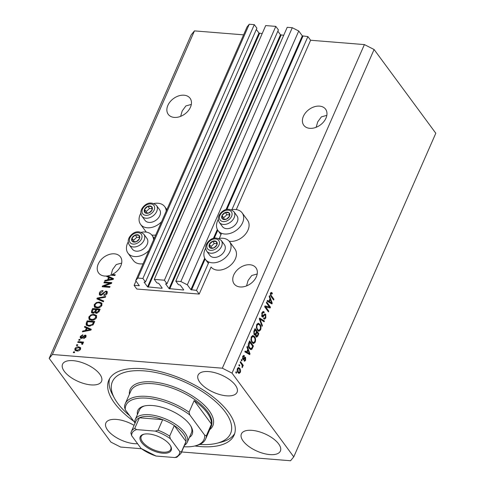<?xml version="1.0" encoding="UTF-8"?>
<svg xmlns="http://www.w3.org/2000/svg" width="485" height="485" viewBox="0 0 485 485"><rect width="100%" height="100%" fill="white"/><g stroke="black" fill="none" stroke-linecap="round" stroke-linejoin="round"><path stroke-width="0.73" d="M134.109 285.362L136.812 289.036L199.196 294.062L196.492 290.388L190.896 289.66L187.325 284.816L180.856 281.53L175.8 281.124L178.395 284.646L180.226 285.071L183.694 289.769L183.482 290.03L169.065 288.593L165.597 283.895L166.998 283.731L164.397 280.203L154.285 279.384L156.885 282.913L158.716 283.337L162.178 288.035L161.966 288.296L147.555 286.859L144.087 282.155L145.482 281.991L142.887 278.469L137.831 278.063L135.697 280.651L139.31 285.671L134.109 285.362L135.994 281.058M145.482 281.991L256.898 28.185L254.304 24.656L249.248 24.25L247.107 26.839L135.697 280.651M249.248 24.25L137.831 278.063M254.304 24.656L142.887 278.469M262.185 33.586L258.966 33.047L256.335 29.476M166.998 283.731L278.414 29.918L275.813 26.39L265.701 25.578L154.285 279.384M275.813 26.39L164.397 280.203M283.701 35.32L280.482 34.781L277.844 31.21M181.602 451.965L290.551 460.75L293.758 456.864L435.809 133.254L374.093 49.512L364.393 44.59L310.612 40.249L307.902 36.581L302.313 35.854L298.736 31.004L292.267 27.718L287.217 27.312L175.8 281.124M292.267 27.718L180.856 281.53M298.736 31.004L187.325 284.816M307.902 36.581L231.921 209.672M221.548 233.297L219.299 238.438M208.926 262.064L196.492 290.388M310.612 40.249L236.28 209.581M218.765 238.535A14.968 10.585 143.6 0 1 222.851 238.256A14.968 10.585 143.6 0 1 229.52 241.639L234.934 248.987A14.968 10.585 143.6 0 1 232.836 262.925A14.968 10.585 143.6 0 1 217.498 270.133A14.968 10.585 143.6 0 1 211.06 267.041L199.196 294.062M326.835 115.363L321.403 116.855L317.717 121.868L316.171 127.276M325.981 118.14A13.55 9.585 -36.4 0 0 325.593 109.186A13.55 9.585 -36.4 0 0 314.238 106.809A13.55 9.585 -36.4 0 0 303.392 116.315A13.55 9.585 -36.4 0 0 303.78 125.269A13.55 9.585 -36.4 0 0 315.135 127.646A13.55 9.585 -36.4 0 0 325.981 118.14M191.308 104.439L185.882 105.924L182.196 110.944L180.65 116.351M190.453 107.215A13.55 9.585 -36.4 0 0 190.071 98.261A13.55 9.585 -36.4 0 0 178.71 95.884A13.55 9.585 -36.4 0 0 167.871 105.39A13.55 9.585 -36.4 0 0 168.253 114.345A13.55 9.585 -36.4 0 0 179.608 116.721A13.55 9.585 -36.4 0 0 190.453 107.215M257.202 273.995L251.77 275.486L248.084 280.5L246.538 285.907M256.347 276.771A13.55 9.585 -36.4 0 0 255.959 267.817A13.55 9.585 -36.4 0 0 244.604 265.44A13.55 9.585 -36.4 0 0 233.758 274.946A13.55 9.585 -36.4 0 0 234.146 283.901A13.55 9.585 -36.4 0 0 245.501 286.277A13.55 9.585 -36.4 0 0 256.347 276.771M121.674 263.07L116.248 264.555L112.556 269.575L110.98 275.207M120.82 265.847A13.55 9.585 -36.4 0 0 120.438 256.892A13.55 9.585 -36.4 0 0 109.076 254.516A13.55 9.585 -36.4 0 0 98.231 264.022A13.55 9.585 -36.4 0 0 98.619 272.976A13.55 9.585 -36.4 0 0 106.894 276.007L107.434 276.741A13.55 9.585 -36.4 0 0 108.106 276.656L107.561 275.923A13.55 9.585 -36.4 0 0 110.519 275.165L114.903 275.522L115.242 274.752L112.12 274.498A13.55 9.585 -36.4 0 0 120.82 265.847M134.096 425.351A21.291 9.5 -156.3 0 0 105.869 422.981A21.291 9.5 -156.3 0 0 107.621 430.11A21.291 9.5 -156.3 0 0 137.576 443.708M243.143 441.035A21.291 9.5 -156.3 0 0 263.591 453.469A21.291 9.5 -156.3 0 0 280.391 451.026A21.291 9.5 -156.3 0 0 278.639 443.896A21.291 9.5 -156.3 0 0 258.19 431.462A21.291 9.5 -156.3 0 0 241.391 433.911A21.291 9.5 -156.3 0 0 243.143 441.035M199.832 382.271A21.291 9.5 -156.3 0 0 220.281 394.705A21.291 9.5 -156.3 0 0 237.08 392.262A21.291 9.5 -156.3 0 0 235.328 385.132A21.291 9.5 -156.3 0 0 214.879 372.698A21.291 9.5 -156.3 0 0 198.08 375.141A21.291 9.5 -156.3 0 0 199.832 382.271M64.311 371.346A21.291 9.5 -156.3 0 0 84.76 383.78A21.291 9.5 -156.3 0 0 101.553 381.337A21.291 9.5 -156.3 0 0 99.801 374.208A21.291 9.5 -156.3 0 0 79.352 361.774A21.291 9.5 -156.3 0 0 62.559 364.217A21.291 9.5 -156.3 0 0 64.311 371.346M229.223 241.263A14.968 10.585 -36.4 0 0 230.12 241.366A14.968 10.585 -36.4 0 0 245.458 234.158A14.968 10.585 -36.4 0 0 247.556 220.22L242.142 212.873A14.968 10.585 -36.4 0 0 235.48 209.49A14.968 10.585 -36.4 0 0 231.393 209.769M218.262 219.45A14.968 10.585 -36.4 0 0 218.044 230.636A14.968 10.585 -36.4 0 0 224.707 234.025A14.968 10.585 -36.4 0 0 240.045 226.81A14.968 10.585 -36.4 0 0 242.142 212.873M229.52 241.639A14.968 10.585 143.6 0 1 227.423 255.577A14.968 10.585 143.6 0 1 212.084 262.791A14.968 10.585 143.6 0 1 205.416 259.402A14.968 10.585 143.6 0 1 205.634 248.211M155.721 235.025A14.968 10.585 143.6 0 1 152.678 235.128A14.968 10.585 143.6 0 1 151.781 235.019M146.312 232.115A14.968 10.585 143.6 0 1 146.015 231.739L140.601 224.397A14.968 10.585 143.6 0 1 140.82 213.206M161.553 221.748A14.968 10.585 143.6 0 1 147.264 227.78A14.968 10.585 143.6 0 1 140.601 224.397M153.951 203.53A14.968 10.585 143.6 0 1 158.037 203.245A14.968 10.585 143.6 0 1 164.7 206.628A14.968 10.585 143.6 0 1 166.228 211.09M128.192 241.973A14.968 10.585 -36.4 0 0 127.973 253.158L133.387 260.506A14.968 10.585 -36.4 0 0 140.056 263.888A14.968 10.585 -36.4 0 0 143.093 263.791M127.973 253.158A14.968 10.585 -36.4 0 0 134.642 256.547A14.968 10.585 -36.4 0 0 148.925 250.515M153.6 239.857A14.968 10.585 -36.4 0 0 152.078 235.395A14.968 10.585 -36.4 0 0 145.409 232.012A14.968 10.585 -36.4 0 0 141.323 232.291M194.849 445.976A68.397 30.519 -156.3 0 0 234.103 435.118A68.397 30.519 -156.3 0 0 228.477 412.22A68.397 30.519 -156.3 0 0 162.79 372.28A68.397 30.519 -156.3 0 0 108.84 380.131A68.397 30.519 -156.3 0 0 114.466 403.029A68.397 30.519 -156.3 0 0 133.733 421.222M243.591 34.847L194.449 30.888L191.242 34.774L49.191 358.385L110.907 442.12L120.607 447.049L141.287 448.716M107.561 275.923L113.526 278.657L113.199 279.402L104.633 281.161L104.984 280.366L107.512 279.9L108.652 277.311L106.682 276.486L106.894 276.007M109.907 283.282L103.911 282.797L104.251 282.027L111.78 282.634L111.423 283.452L104.051 286.095L110.053 286.574L109.713 287.344L102.183 286.738L102.547 285.914L109.907 283.282L110.325 283.846M100.565 295.371L99.364 294.771L99.395 292.861C100.177 291.309 101.389 290.551 103.026 290.588L102.784 291.364L100.243 292.995L100.201 294.274L100.88 294.595L106.057 291.03L107.185 291.57L107.179 293.346C106.494 294.753 105.409 295.45 103.929 295.438L104.172 294.662L106.288 293.304L106.336 292.103L105.706 291.8L104.833 291.982L102.862 294.371L100.565 295.371M103.366 301.797L96.861 298.857L97.212 298.063L105.712 296.456L105.366 297.25L97.934 298.493L103.717 300.997L103.366 301.797M94.411 306.932L94.217 304.659L96.351 302.573L99.267 302.034L101.82 303.095L101.935 305.289C100.668 307.266 98.946 308.139 96.782 307.902L94.314 306.805M89.01 319.239L88.81 316.966L90.95 314.88L93.86 314.341L96.418 315.402L96.533 317.596C95.266 319.573 93.544 320.439 91.38 320.209L88.913 319.112M86.409 327.975L84.445 327.151L84.796 326.35L91.289 329.321L90.956 330.073L82.389 331.831L82.741 331.031L85.275 330.564L86.409 327.975L86.948 328.709L85.9 331.109M74.35 352.68L73.271 352.595L73.611 351.825L74.69 351.91L74.35 352.68M364.393 44.59L222.336 368.194L52.392 354.493L49.191 358.385M194.449 30.888L52.392 354.493M76.872 350.995L74.951 350.237L74.884 348.691C75.818 347.26 77.06 346.648 78.631 346.854L80.486 347.606L80.558 349.151C79.643 350.57 78.418 351.182 76.872 350.995M77.473 345.569L76.4 345.484L76.733 344.714L77.812 344.799L77.473 345.569M80.589 342.634L77.745 342.404L78.085 341.634L83.559 342.077L83.226 342.846L82.347 342.774L82.923 343.762L82.311 344.465L81.656 344.114L81.983 343.598L81.644 342.859L80.589 342.634M82.88 343.198L82.923 343.762M82.183 343.592L81.644 342.859M79.795 340.282L78.715 340.191L79.055 339.421L80.134 339.512L79.795 340.282M81.231 338.403L80.249 337.948L80.261 336.445L82.826 334.753L82.589 335.529L81.019 336.56L81.431 337.627L85.136 335.038L85.978 335.438L85.948 336.869L83.614 338.5L83.85 337.718L85.154 336.832L84.905 335.814L81.231 338.403M81.935 338.354L80.995 337.414L81.965 338.348M85.766 336.705L84.905 335.814M88.81 326.175L86.178 325.089L86.245 323.052L87.203 320.87L94.733 321.476L93.156 324.732L88.81 326.175M92.829 313.262L91.495 312.649L91.604 310.843L92.605 308.563L100.134 309.169L99.122 311.467L96.339 313.346L95.127 312.388L92.829 313.262M95.327 312.861L95.672 313.158M269.381 306.896L266.362 302.804L266.702 302.034L270.491 307.175L270.133 307.993L265.738 307.017L268.763 311.115L268.423 311.885L264.634 306.744L264.992 305.92L269.381 306.896L264.931 306.059M261.585 315.79L262.3 315.85L265.095 313.953L265.744 314.389L265.841 317.948L264.513 319.209L263.713 318.687L263.998 317.851L264.555 318.196L265.386 317.372L265.398 315.147L264.907 314.868L262.64 317.087L261.973 316.632L261.894 312.807L263.343 311.449L264.258 312.067L263.973 312.904L263.349 312.504L262.306 313.474L262.3 315.85L262.676 316.105L261.603 316.02M265.398 315.147L263.961 314.789M262.076 326.338L259.311 318.863L259.663 318.069L264.422 320.997L264.076 321.791L259.948 319.027L262.427 325.538L262.076 326.338M258.262 323.234L259.893 324.247C261.057 325.684 261.294 327.569 260.597 329.885L258.929 331.273L257.365 330.17L256.335 327.569L256.71 324.611L258.432 323.24M252.861 335.535L254.492 336.554C255.656 337.99 255.892 339.87 255.195 342.192L253.528 343.58L251.964 342.477L250.933 339.876L251.309 336.911L253.031 335.547M239.432 366.126L238.887 365.387L239.226 364.623L239.766 365.357L239.432 366.126M237.971 372.583C237.11 371.571 236.929 370.225 237.426 368.545L238.614 367.551L239.76 368.412C240.602 369.424 240.778 370.758 240.281 372.419L239.087 373.414L237.971 372.583M271.285 292.388L272.388 293.189L272.103 294.019L270.933 293.813L270.885 294.971L273.952 299.293L273.613 300.063L271.042 296.571L270.509 293.183L271.382 292.388M270.315 293.346L271.388 293.431L270.309 293.764M293.758 456.864L232.036 373.123L222.336 368.194M374.093 49.512L232.036 373.123M247.744 349.339L246.895 347.157L247.247 346.357L249.999 353.862L249.666 354.608L244.84 351.831L245.192 351.037L246.604 351.922L247.744 349.339M244.161 356.59L243.13 356.978L243.124 358.554L243.919 358.197C244.458 357.221 245.016 356.972 245.592 357.457L245.628 360.234L244.622 361.24L244.07 360.919L244.361 360.082L245.222 359.724L245.313 358.3L243.409 359.809L242.852 359.415L242.761 356.39L243.791 355.402L244.452 355.76L244.161 356.59L242.688 356.281M242.47 358.5L243.446 358.718M245.119 357.142L245.592 357.457L244.598 357.378M244.361 360.082L244.676 360.264L244.307 360.234M245.313 358.3L243.955 358.154M241.712 360.931L241.166 360.197L241.506 359.427L242.045 360.161L241.712 360.931M241.627 364.35L240.196 362.41L240.536 361.64L243.288 365.381L242.955 366.151L242.512 365.551L242.603 367.127L242.136 367.648L242.13 365.247L241.627 364.35M236.31 373.238L235.765 372.504L236.104 371.734L236.644 372.468L236.31 373.238M249.369 348.472C248.193 347.084 247.968 345.278 248.69 343.059L249.648 340.876L253.443 346.017L251.939 349.188L250.969 349.661L249.369 348.472M254.182 334.595L254.055 330.849L255.055 328.569L258.844 333.71L257.832 336.008L256.656 337.178L255.989 336.742L255.559 334.838L254.94 335.129L254.182 334.595M269.981 298.669L269.133 296.487L269.484 295.686L272.237 303.192L271.909 303.943L267.077 301.167L267.429 300.367L268.848 301.258L269.981 298.669M270.873 292.594L271.315 293.098L272.388 293.189M271.315 293.098L271.206 293.413M270.266 294.922L270.885 294.971M272.988 299.215L273.952 299.293M248.878 353.656L249.999 353.862M248.92 353.771L248.781 354.099M244.986 351.498L246.604 351.922M246.216 351.892L246.083 352.183L248.362 353.613L249.435 353.698L248.071 350.188L247.162 352.268L249.435 353.698M247.392 350.134L248.071 350.188M246.083 352.183L247.162 352.268M243.288 355.59L244.452 355.76M243.379 355.669L243.155 356.317M242.567 356.93L243.13 356.978M242.5 358.639L243.282 358.706M244.555 357.421L244.84 358.16M244.925 360.173L245.628 360.234M244.507 360.252L244.076 360.901M244.234 358.215L243.9 358.148L244.234 358.215M243.415 358.724L242.858 359.427M241.215 360.094L242.045 360.161M242.051 365.072L243.288 365.381M241.948 367.072L242.603 367.127M235.813 372.401L236.644 372.468M238.08 367.691L238.687 368.327L239.76 368.412M238.687 368.327L238.899 368.642M239.523 372.353L240.281 372.419M237.456 371.716L239.147 372.456L238.547 373.183M237.735 372.237L239.147 372.456L239.893 371.862L239.426 369.182L238.553 368.503L237.814 369.097L238.287 371.783M237.244 369.055L237.814 369.097M238.935 365.29L239.766 365.357M249.272 341.737L249.642 342.234M252.479 345.938L253.443 346.017M251.139 348.66L250.86 349.097L251.939 349.188M250.86 349.097L250.412 349.479M249.248 348.291L251.551 348.43L252.661 346.187L249.757 342.246L248.92 346.163L249.714 347.709L250.957 348.666M249.072 342.192L249.757 342.246M248.853 347.642L249.714 347.709M248.314 346.108L248.92 346.163M248.514 343.513L249.175 343.562M252.473 335.608L253.419 336.463L254.492 336.554M254.437 342.131L255.195 342.192M253.885 342.562L252.97 343.416M251.788 342.222L252.679 342.513M252.236 342.477L253.309 342.568L254.752 341.598C255.274 339.809 255.074 338.378 254.146 337.311L253.018 336.487L251.539 336.457M251.466 341.658L253.54 342.616L252.461 342.531M251.109 337.457L251.757 337.512C251.242 339.251 251.43 340.658 252.315 341.725M253.018 336.487L251.757 337.512M254.673 329.43L255.043 329.927M256.444 331.831L256.814 332.334M257.881 333.632L258.844 333.71M256.638 336.184L256.128 336.905M254.389 334.844L255.559 334.838M253.873 334.062L254.989 334.153L254.516 333.825C255.025 334.383 255.474 334.159 255.862 333.159L256.486 331.74L255.158 329.939L254.207 332.274L254.516 333.825L253.764 333.765M255.255 333.613L254.91 334.789M255.607 335.838L256.268 335.893C256.753 336.39 257.165 336.135 257.511 335.135L258.062 333.88L256.929 332.34L256.038 334.504L256.686 336.19L255.613 336.099M256.25 332.286L256.929 332.34M254.964 334.42L256.038 334.504M254.473 329.885L255.158 329.939M253.631 332.225L254.207 332.274M253.831 331.413L254.486 331.467M257.875 323.301L258.82 324.156L259.893 324.247M259.839 329.824L260.597 329.885M259.287 330.255L258.372 331.109M257.189 329.915L258.081 330.206M257.638 330.176L258.711 330.261L260.154 329.291C260.675 327.502 260.475 326.072 259.548 325.005L258.42 324.18L256.947 324.15M256.868 329.351L258.941 330.309L257.862 330.224M256.51 325.15L257.159 325.205C256.644 326.951 256.832 328.351 257.717 329.418M258.42 324.18L257.159 325.205M259.463 318.524L263.349 320.912L264.422 320.997M263.349 320.912L263.209 321.216M259.354 318.978L259.948 319.027M261.761 325.483L262.427 325.538M262.797 311.588L264.258 312.067M263.185 311.982L263.015 312.473M263.349 312.504L262.07 312.437M261.664 313.419L262.306 313.474M264.537 314.147L265.744 314.389M264.671 314.304L264.968 314.856M265.095 317.887L265.841 317.948M264.598 318.196L263.973 318.966M264.325 315.062L263.834 314.777M263.064 315.614L262.306 316.632L263.379 316.723M269.266 306.884L270.491 307.175M269.417 307.09L269.114 307.769M264.78 306.938L265.738 307.017M267.799 311.037L268.763 311.115M271.121 302.992L272.237 303.192M271.163 303.107L271.018 303.434M267.229 300.827L268.848 301.258M268.454 301.227L268.326 301.518L270.6 302.949L271.679 303.034L270.315 299.524L269.399 301.603L271.679 303.034M269.63 299.469L270.315 299.524M268.326 301.518L269.399 301.603M74.108 352.662L73.611 351.825M75.29 350.558L75.43 349.43L74.884 348.691M78.049 347.612L79.17 347.587L78.631 346.854M79.17 347.587L80.692 348.018M80.243 349.691L79.704 348.169L78.291 347.624L75.66 348.776L76.272 350.4L77.958 350.97M80.419 349.424L79.704 348.169M77.697 350.952L77.157 350.218L79.782 349.067M75.733 349.667L77.157 350.218M77.23 345.55L76.733 344.714M78.582 342.471L78.085 341.634M78.625 342.368L83.268 342.743M82.977 343.562L82.347 342.774M79.552 340.258L79.055 339.421M80.607 338.245L80.807 337.178L80.261 336.445M82.48 338.13L82.007 337.487M85.033 335.838L85.675 335.772L85.136 335.038M85.675 335.772L86.148 335.881M84.348 338.384L83.85 337.718M85.615 337.457L85.154 336.832M85.693 337.566L85.451 336.548M85.172 327.454L84.796 326.35M85.336 327.084L91.107 329.727M83.208 331.661L82.741 331.031M85.706 331.146L85.275 330.564M89.064 329.176L87.179 328.303L86.263 330.382L90.337 329.63L89.064 329.176M90.701 330.121L90.337 329.63M86.682 330.946L86.263 330.382M86.524 325.441L86.785 323.786L86.245 323.052M86.785 323.786L87.743 321.603L87.203 320.87M87.743 321.603L94.436 322.143M93.423 324.332L94.054 322.907L93.514 322.173L87.743 321.707L87.167 323.028L87.452 324.962L89.161 325.405L92.332 324.507L93.514 322.173M87.991 325.696L87.045 324.623L87.991 325.696L90.174 326.162M93.484 324.21L92.944 323.471M92.787 325.12L92.332 324.507M89.701 326.144L89.161 325.405M91.368 315.444L90.95 314.88M93.272 315.092L94.405 315.074L93.86 314.341M94.405 315.074L96.642 315.802M89.549 319.973L89.355 317.699L88.81 316.966M89.355 317.699L89.64 317.16M96.175 318.233L95.654 317.529L95.581 315.905L93.514 315.104C91.914 314.929 90.64 315.571 89.695 317.032L89.786 318.645L90.325 319.385L92.623 320.197M96.254 318.118L95.581 315.905M94.023 319.851L93.581 319.257L95.654 317.529M92.283 320.179L91.738 319.445L93.581 319.257M89.786 318.645L91.738 319.445M91.853 312.977L93.144 309.297L92.605 308.563M93.144 309.297L99.837 309.836M95.254 312.57L96.327 310.351L95.787 309.618L93.144 309.406L92.241 311.679L92.908 312.886M92.787 312.419L93.702 313.225L93.162 312.492L95.163 311.037L95.787 309.618M98.813 312.055L99.455 310.6L98.916 309.866L96.667 309.685L95.812 311.807L96.46 313.031M96.351 312.54L97.097 313.298M97.085 313.286L96.551 312.564L98.364 311.127L98.916 309.866M95.812 311.807L96.551 312.564M92.241 311.679L93.162 312.492M96.77 303.137L96.351 302.573M98.673 302.785L99.807 302.767L99.267 302.034M99.807 302.767L102.044 303.495M94.951 307.666L94.757 305.398L94.217 304.659M94.757 305.398L95.048 304.859M101.577 305.932L101.056 305.223L100.983 303.598L98.916 302.798C97.315 302.622 96.042 303.264 95.096 304.725L95.187 306.344L95.727 307.078L98.025 307.89M101.656 305.811L100.983 303.598M99.425 307.551L98.988 306.95L101.056 305.223M97.685 307.872L97.139 307.138L98.988 306.95M95.187 306.344L97.139 307.138M97.582 299.184L97.212 298.063M97.752 298.796L98.109 298.73M103.535 301.415L98.479 299.227L97.934 298.493M99.71 295.098L99.934 293.595L99.395 292.861M99.934 293.595L100.225 293.043M100.201 294.274L101.31 295.316M101.395 295.298L100.88 294.595M105.863 291.825L106.603 291.77L106.057 291.03M106.603 291.77L107.385 291.994M104.705 295.389L104.172 294.662M106.809 294.013L106.288 293.304M106.888 293.892L106.336 292.103M104.748 282.864L104.251 282.027M104.79 282.761L111.489 283.301M109.755 287.241L104.59 286.829L104.051 286.095M103.02 286.805L102.547 285.914M103.087 286.653L104.172 286.259M108.106 276.656L113.351 279.057M105.445 280.997L104.984 280.366M107.943 280.482L107.512 279.9M108.137 280.445L109.192 278.044L108.652 277.311M111.301 278.505L109.422 277.632L108.507 279.718L112.581 278.966L111.301 278.505M112.938 279.457L112.581 278.966M108.925 280.281L108.507 279.718M112.471 275.322A13.55 9.585 -36.4 0 0 112.665 275.237L112.12 274.498M112.665 275.237L114.945 275.419M150.768 211.751A4.517 3.195 -36.4 0 0 152.084 209.938A4.517 3.195 -36.4 0 0 151.611 206.58A4.517 3.195 -36.4 0 0 147.846 206.277A4.517 3.195 -36.4 0 0 144.554 209.332A4.517 3.195 -36.4 0 0 145.033 212.691A4.517 3.195 -36.4 0 0 148.798 212.994A4.517 3.195 -36.4 0 0 150.768 211.751M150.514 211.563L152.084 209.938L151.611 206.58L147.846 206.277L144.554 209.332L145.033 212.691L148.798 212.994L150.514 211.563M157.182 219.238A9.033 6.39 -36.4 0 0 159.553 209.653L156.461 205.452A9.033 6.39 143.6 0 1 154.084 215.037A9.033 6.39 143.6 0 1 141.917 216.171L145.009 220.372A9.033 6.39 -36.4 0 0 157.182 219.238M151.963 208.683L149.471 208.483L146.179 211.539L146.373 212.879M149.471 208.483L147.846 206.277M146.179 211.539L144.554 209.332M228.211 217.995A4.517 3.195 -36.4 0 0 229.526 216.183A4.517 3.195 -36.4 0 0 229.053 212.824A4.517 3.195 -36.4 0 0 225.289 212.521A4.517 3.195 -36.4 0 0 221.997 215.576A4.517 3.195 -36.4 0 0 222.476 218.935A4.517 3.195 -36.4 0 0 226.24 219.238A4.517 3.195 -36.4 0 0 228.211 217.995M227.956 217.807L229.526 216.183L229.053 212.824L225.289 212.521L221.997 215.576L222.476 218.935L226.24 219.238L227.956 217.807M234.619 225.483A9.033 6.39 -36.4 0 0 236.995 215.898L233.903 211.696A9.033 6.39 143.6 0 1 231.527 221.281A9.033 6.39 143.6 0 1 219.359 222.415L222.451 226.616A9.033 6.39 -36.4 0 0 234.619 225.483M229.405 214.928L226.913 214.728L223.621 217.777L223.815 219.123M226.913 214.728L225.289 212.521M223.621 217.777L221.997 215.576M215.583 246.756A4.517 3.195 -36.4 0 0 216.898 244.949A4.517 3.195 -36.4 0 0 216.425 241.591A4.517 3.195 -36.4 0 0 212.66 241.287A4.517 3.195 -36.4 0 0 209.374 244.343A4.517 3.195 -36.4 0 0 209.847 247.696A4.517 3.195 -36.4 0 0 213.612 248.005A4.517 3.195 -36.4 0 0 215.583 246.756M215.328 246.574L216.898 244.949L216.425 241.591L212.66 241.287L209.374 244.343L209.847 247.696L213.612 248.005L215.328 246.574M221.997 254.249A9.033 6.39 -36.4 0 0 224.373 244.664L221.275 240.463A9.033 6.39 143.6 0 1 218.899 250.048A9.033 6.39 143.6 0 1 206.731 251.181L209.829 255.383A9.033 6.39 -36.4 0 0 221.997 254.249M216.777 243.694L214.285 243.488L210.993 246.544L211.187 247.89M214.285 243.488L212.66 241.287M210.993 246.544L209.374 244.343M138.14 240.518A4.517 3.195 -36.4 0 0 139.456 238.705A4.517 3.195 -36.4 0 0 138.983 235.346A4.517 3.195 -36.4 0 0 135.218 235.043A4.517 3.195 -36.4 0 0 131.932 238.099A4.517 3.195 -36.4 0 0 132.405 241.457A4.517 3.195 -36.4 0 0 136.17 241.76A4.517 3.195 -36.4 0 0 138.14 240.518M137.885 240.33L139.456 238.705L138.983 235.346L135.218 235.043L131.932 238.099L132.405 241.457L136.17 241.76L137.885 240.33M144.554 248.005A9.033 6.39 -36.4 0 0 146.931 238.42L143.833 234.219A9.033 6.39 143.6 0 1 141.456 243.803A9.033 6.39 143.6 0 1 129.289 244.937L132.387 249.138A9.033 6.39 -36.4 0 0 144.554 248.005M139.334 237.45L136.843 237.25L133.551 240.299L133.745 241.645M136.843 237.25L135.218 235.043M133.551 240.299L131.932 238.099M137.425 414.554A29.682 13.247 23.7 0 1 144.069 406.042A29.682 13.247 23.7 0 1 189.714 424.423A29.682 13.247 23.7 0 1 191.187 426.721A29.682 13.247 23.7 0 1 189.417 437.379M134.927 423.453A28.391 12.671 23.7 0 1 135.26 419.476A28.391 12.671 23.7 0 1 157.655 416.215A28.391 12.671 23.7 0 1 184.924 432.796A28.391 12.671 23.7 0 1 187.258 442.302L191.436 432.784A28.391 12.671 -156.3 0 0 190.829 426.091M199.741 444.436A64.529 28.791 -156.3 0 0 216.922 443.248A64.529 28.791 -156.3 0 0 225.252 411.959A64.529 28.791 -156.3 0 0 148.167 371.28A64.529 28.791 -156.3 0 0 114.484 398.282A64.529 28.791 -156.3 0 0 117.691 403.29A64.529 28.791 -156.3 0 0 129.61 415.627M114.484 398.282L112.459 394.554A68.397 30.519 23.7 0 1 109.64 378.591M207.113 412.686A43.88 19.576 -156.3 0 0 194.152 400.586L211.472 424.09A43.88 19.576 -156.3 0 0 207.113 412.686M189.041 412.22L189.799 414.93A42.589 19 -156.3 0 0 147.107 398.185A42.589 19 -156.3 0 0 125.263 409.728L124.506 407.018A43.88 19.576 23.7 0 1 125.257 403.732A43.88 19.576 23.7 0 1 189.041 412.22L194.152 400.586M211.472 424.09L206.367 435.724A43.88 19.576 23.7 0 1 205.616 439.01A43.88 19.576 23.7 0 1 196.34 445.6L194.97 445.945A42.589 19 -156.3 0 0 204.682 435.13L206.367 435.724M125.263 409.728L134.806 422.678M183.9 446.746A42.589 19 -156.3 0 0 194.97 445.945M189.799 414.93L204.682 435.13M234.698 433.487A68.397 30.519 23.7 0 1 221.039 442.217L216.922 443.248M144.779 405.878A28.391 12.671 -156.3 0 0 139.444 409.958L135.26 419.476M169.78 444.715A16.908 7.542 23.7 0 1 170.617 446.024A16.908 7.542 23.7 0 1 161.796 453.099A16.908 7.542 23.7 0 1 141.602 442.441A16.908 7.542 23.7 0 1 143.784 434.245A16.908 7.542 23.7 0 1 169.78 444.715M144.209 434.148A16.132 7.196 -156.3 0 0 141.196 436.464A16.132 7.196 -156.3 0 0 142.523 441.859A16.132 7.196 -156.3 0 0 158.013 451.28A16.132 7.196 -156.3 0 0 170.738 449.431A16.132 7.196 -156.3 0 0 170.405 445.648M179.771 451.541L181.372 452.026A27.099 12.095 23.7 0 1 180.972 453.414L185.609 442.841A27.099 12.095 -156.3 0 0 186.01 441.453A27.099 12.095 -156.3 0 0 183.385 433.766A27.099 12.095 -156.3 0 0 174.303 425.563A27.099 12.095 -156.3 0 0 162.687 419.664A27.099 12.095 -156.3 0 0 139.419 417.785A27.099 12.095 -156.3 0 0 135.982 421.053L131.338 431.626A27.099 12.095 23.7 0 1 134.775 428.364L136.57 429.601A25.808 11.519 -156.3 0 0 131.611 435.615L141.05 448.425A25.808 11.519 -156.3 0 0 156.055 456.045L174.812 457.555A25.808 11.519 -156.3 0 0 179.771 451.541L170.332 438.737A25.808 11.519 -156.3 0 0 155.321 431.11L136.57 429.601M181.372 452.026L186.01 441.453L174.303 425.563L169.659 436.136L170.332 438.737M187.258 442.302A28.391 12.671 23.7 0 1 184.561 445.242M155.321 431.11L158.043 430.237L162.687 419.664L139.419 417.785L134.775 428.364M156.055 456.045L141.05 448.425M131.611 435.615L130.938 433.014A27.099 12.095 23.7 0 1 131.338 431.626L130.859 433.305M180.972 453.414L176.825 457.282L174.812 457.555M139.207 285.416L139.056 285.762M258.966 33.047L147.555 286.859M259.614 33.374L148.198 287.187M162.117 287.951L161.966 288.296M280.482 34.781L169.065 288.593M281.124 35.114L169.714 288.921M183.627 289.684L183.482 290.03M302.313 35.854L226.016 209.653M217.328 229.447L213.388 238.42M204.7 258.214L190.896 289.66M302.955 36.181L226.901 209.435M217.771 230.242L214.279 238.202M205.143 259.008L191.545 289.988M270.515 295.692L271.345 295.759M247.398 352.977L248.472 353.062M243.361 358.797L244.44 358.882M251.818 348.048L252.521 348.103M257.092 335.947L257.832 336.008M255.625 333.644L256.335 333.698M259.772 320.112L260.403 320.161M263.337 315.638L264.137 315.699M269.642 302.313L270.715 302.397M83.147 337.493L82.626 336.79M89.004 330.473L88.603 329.927M92.144 311.576L91.604 310.843M98.904 311.861L98.364 311.127M95.703 311.77L95.163 311.037M99.522 299.645L98.982 298.912M103.566 293.473L103.117 292.861M111.247 279.803L110.847 279.263M152.096 212.897A6.972 4.929 -36.4 0 0 153.393 204.925A6.972 4.929 -36.4 0 0 144.542 206.374A6.972 4.929 -36.4 0 0 143.245 214.346A6.972 4.929 -36.4 0 0 152.096 212.897M229.538 219.141A6.972 4.929 -36.4 0 0 230.836 211.169A6.972 4.929 -36.4 0 0 221.984 212.618A6.972 4.929 -36.4 0 0 220.687 220.59A6.972 4.929 -36.4 0 0 229.538 219.141M216.91 247.908A6.972 4.929 -36.4 0 0 218.214 239.936A6.972 4.929 -36.4 0 0 209.362 241.385A6.972 4.929 -36.4 0 0 208.059 249.357A6.972 4.929 -36.4 0 0 216.91 247.908M139.468 241.663A6.972 4.929 -36.4 0 0 140.771 233.691A6.972 4.929 -36.4 0 0 131.92 235.14A6.972 4.929 -36.4 0 0 130.617 243.112A6.972 4.929 -36.4 0 0 139.468 241.663M205.616 439.01L211.187 426.315A43.88 19.576 -156.3 0 0 207.58 411.626A43.88 19.576 -156.3 0 0 165.44 386.005A43.88 19.576 -156.3 0 0 130.829 391.043L125.257 403.732M129.374 394.366A45.172 20.152 23.7 0 1 160.79 383.114A45.172 20.152 23.7 0 1 209.12 410.656A45.172 20.152 23.7 0 1 209.726 429.637M158.043 430.237A27.099 12.095 23.7 0 1 169.659 436.136M220.972 234.613L218.044 230.636M154.26 238.359L152.078 235.395M166.888 209.593L164.7 206.628M208.344 263.379L205.416 259.402M243.361 358.724L242.282 358.639M245.131 358.185L244.058 358.1M238.553 368.503L237.48 368.418M264.555 318.196L263.482 318.111M265.016 314.862L263.937 314.777M81.941 343.071L82.48 343.804M156.461 205.452C152.126 202.039 147.98 202.233 144.009 206.04C140.668 209.399 139.971 212.782 141.917 216.171M233.903 211.696C229.569 208.277 225.422 208.477 221.445 212.278C218.111 215.643 217.413 219.02 219.359 222.415M221.275 240.463C216.947 237.044 212.794 237.238 208.823 241.045C205.482 244.41 204.785 247.786 206.731 251.181M143.833 234.219C139.504 230.799 135.351 230.999 131.38 234.801C128.04 238.165 127.343 241.542 129.289 244.937"/></g></svg>
